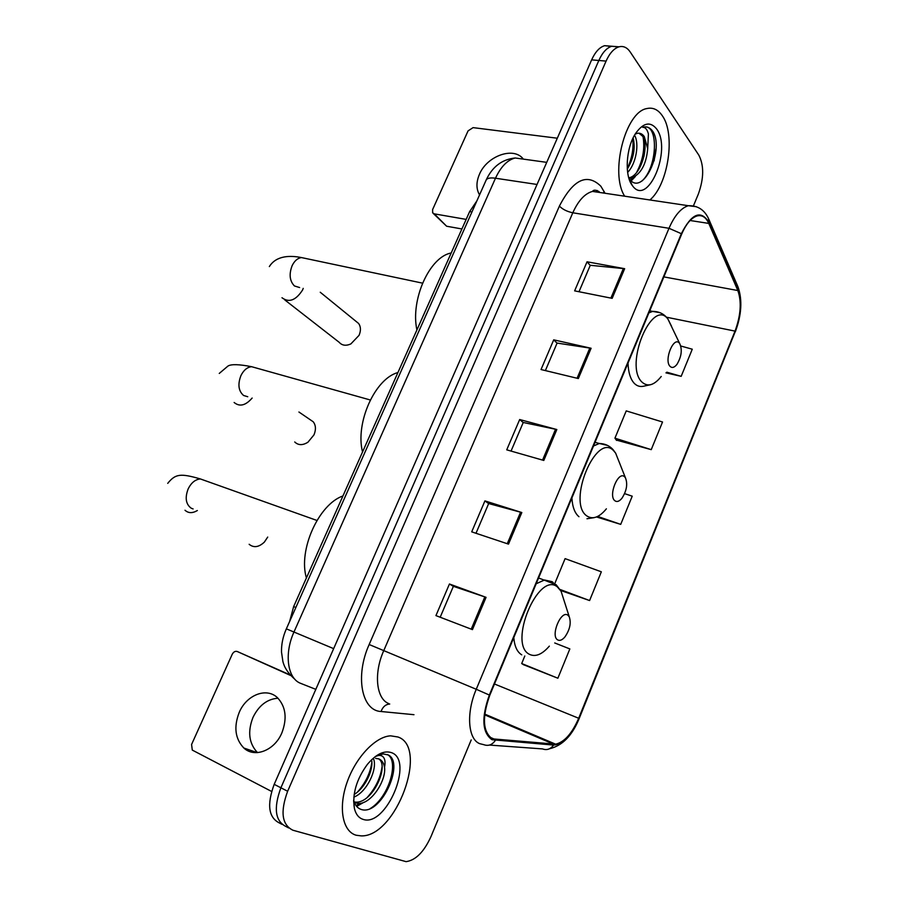 <?xml version="1.0" encoding="UTF-8"?>
<svg xmlns="http://www.w3.org/2000/svg" width="907" height="907" viewBox="0 0 907 907"><rect width="100%" height="100%" fill="white"/><g stroke="black" fill="none" stroke-linecap="round" stroke-linejoin="round"><path stroke-width="1.36" d="M289.605 621.544L293.653 606.579L469.622 211.626L476.889 200.878M611.239 46.416L604.629 45.679C599.561 47.209 595.23 51.937 591.636 59.862L274.197 784.34C266.703 804.792 268.517 817.729 279.673 823.114L281.964 824.35M693.549 205.583L698.322 194.109C703.934 178.475 704.115 165.493 698.843 155.165L630.229 52.005C627.134 47.481 623.404 45.747 619.05 46.813C614.016 48.354 609.685 53.128 606.08 61.098L287.644 791.267L280.898 787.786C273.37 808.33 275.172 821.288 286.283 826.674C275.172 821.288 273.37 808.33 280.898 787.786L598.835 60.486L280.898 787.786L274.197 784.34M604.629 45.679L611.817 46.246C606.76 47.788 602.441 52.527 598.835 60.486C602.441 52.527 606.76 47.788 611.817 46.246L618.438 46.994M356.168 835.234L361.292 835.891C396.03 837.025 429.022 747.198 397.958 736.994L390.668 735.838C375.589 736.473 355.703 757.311 346.984 782.56C338.107 807.786 342.529 831.481 356.168 835.234L361.292 835.891C396.03 837.025 429.022 747.198 397.958 736.994L390.668 735.838C375.589 736.473 355.703 757.311 346.984 782.56C338.107 807.786 342.529 831.481 356.168 835.234M649.911 199.971C668.244 184.575 675.84 134.168 662.246 115.642C658.051 109.566 652.915 107.207 646.861 108.557C625.195 111.856 609.708 173.441 624.696 196.207C609.708 173.441 625.195 111.856 646.861 108.557C652.915 107.207 658.051 109.566 662.246 115.642C675.84 134.168 668.244 184.575 649.911 199.971M492.354 738.842C482.773 731.96 481.923 717.437 489.78 695.272L681.667 234.119C686.123 223.848 691.281 217.782 697.132 215.923C702.12 214.766 706.009 217.272 708.786 223.417L737.844 290.535C741.756 301.804 740.815 315.33 735.033 331.112L578.689 718.265C572.09 733.491 564.403 742.13 555.64 744.182L492.354 738.842M491.991 739.715L553.553 745.066C563.032 744.386 571.523 735.52 579.04 718.457L735.294 331.463C741.223 315.296 742.187 301.43 738.173 289.877L709.149 222.737C701.077 209.517 691.814 213.168 681.35 233.689L489.349 695.045C481.288 717.777 482.161 732.675 491.991 739.715M578.995 291.737L590.276 265.286L624.651 268.699L587.044 261.783L574.63 290.864L612.157 298.346L624.651 268.699M590.23 265.411L587.044 261.783M545.379 370.578L557.102 343.073L591.103 348.265L553.712 339.842L541.037 369.534L578.337 378.548L591.103 348.265M557.068 343.175L553.712 339.842M440.19 617.236L453.375 586.319L486.061 597.339L449.441 583.995L435.938 615.604L472.445 629.617L486.061 597.339M453.353 586.364L449.441 583.995M475.994 533.282L488.68 503.544L521.82 512.534L484.928 500.891L471.708 531.853L508.498 544.121L521.82 512.534M488.646 503.6L484.928 500.891M511.049 451.074L523.248 422.481L556.83 429.533L519.677 419.533L506.73 449.838L543.792 460.45L556.83 429.533M523.214 422.56L519.677 419.533M287.644 791.267C280.104 811.89 281.873 824.882 292.961 830.245L406.075 861.65C415.667 860.278 423.954 851.934 430.961 836.639L471.209 739.919M665.953 372.856L681.18 376.337L692.268 349.206L680.817 346.009M560.696 590.502L589.595 600.547L601.341 571.807L565.095 558.633L554.891 583.303M523.452 664.672L557.873 678.221L569.845 648.924L554.721 642.961M616.329 440.065L651.237 449.645L662.529 421.993L626.227 410.894L614.935 438.172L616.567 440.405M596.5 516.956L620.717 524.371L632.224 496.186L624.617 493.646M620.717 524.371L597.679 516.423M589.595 600.547L560.129 589.505M524.813 655.988L521.695 663.539L523.77 664.876M557.873 678.221L521.695 663.539M651.237 449.645L614.935 438.172M681.18 376.337L666.815 372.187M373.469 758.717C377.868 768.546 366.972 792.208 353.832 797.128L353.889 797.106M371.541 759.794C373.809 769.544 365.011 788.251 354.161 794.419M375.158 756.687C378.389 754.953 381.008 754.975 383.003 756.767C385.022 758.728 385.532 762.209 384.534 767.231C383.706 762.878 381.79 760.1 378.797 758.876L375.611 758.388M384.534 767.231C386.45 780.496 371.099 804.43 358.174 803.432L354.422 802.604M378.502 758.774C389.817 764.93 372.89 803.477 355.612 802.139L354.195 802.003M353.639 800.201C354.83 804.702 357.041 807.661 360.26 809.089C380.18 817.944 405.18 762.957 388.309 754.975L383.173 753.91L375.407 756.506M362.936 819.316C385.997 827.91 414.624 759.953 391.314 752.595C384.001 750.27 376.02 754.205 367.38 764.386C356.451 779.362 352.131 794.078 354.422 808.534C355.873 814.327 358.707 817.921 362.936 819.316M387.3 754.522C399.522 760.361 389.046 797.355 370.305 808.511M382.028 767.016C380.384 778.161 375.441 788.308 367.199 797.468M360.215 803.307L355.986 805.529M371.813 762.685C370.147 773.41 365.362 783.206 357.471 792.06M363.786 802.332L356.666 806.402M257.497 752.606C248.949 743.502 247.43 731.79 252.962 717.448C258.846 705.453 267.191 699.036 277.973 698.22M239.244 712.324C233.575 726.972 235.117 738.876 243.87 748.037C254.652 758.252 274.572 750.52 281.839 732.947C287.281 718.593 285.886 706.904 277.655 697.902C266.783 686.996 246.625 694.751 239.244 712.324M289.968 674.853L237.283 651.521L290.489 675.42M237.283 651.521C235.242 650.909 233.553 651.838 232.215 654.298L191.581 744.477L192.284 750.089L271.601 791.448M567.861 615.173C560.968 609.81 550.175 636.022 557.703 639.911C559.834 641.034 562.227 640.047 564.88 636.986C569.902 629.685 571.353 622.939 569.233 616.726L567.861 615.173M342.937 495.959C318.708 504.269 298.04 550.141 306.407 577.952M249.153 544.291C253.722 548.009 258.79 547.284 264.356 542.114L267.712 537.069M294.73 441.97C298.256 445.405 302.655 445.496 307.927 442.231L313.969 434.895C316.135 429.646 315.885 425.27 313.221 421.778L309.854 419.476M624.64 476.833C618.381 470.325 607.962 495.619 614.833 500.721C616.93 502.263 619.3 501.435 621.941 498.249C626.726 490.721 627.882 483.885 625.399 477.728L624.64 476.833M397.924 372.55C375.067 378.502 355.068 422.889 362.539 451.969M284.832 299.956L339.207 342.324C342.064 345.544 345.952 346.077 350.85 343.934L359.047 335.352C361.009 330.67 360.873 326.713 358.639 323.493L355.941 321.293M679.468 343.254C673.799 335.681 663.743 360.102 670.001 366.315C672.019 368.276 674.332 367.63 676.951 364.376C681.542 356.598 682.449 349.626 679.66 343.492L679.468 343.254M451.187 252.996C429.646 256.726 410.281 299.684 416.903 329.944M522.863 158.51C512.943 146.48 486.787 156.242 479.429 174.325C476.13 182.103 476.141 188.917 479.463 194.767L479.542 194.903M461.901 228.961L446.629 226.228L433.319 213.496M557.295 138.215L473.091 127.626L468.069 130.869L432.628 209.528L432.639 212.816L434.283 213.859L466.164 219.392M634.515 135.234L634.594 135.381C639.367 142.966 636.408 163.509 627.644 172.375M633.131 137.875C635.592 148 633.653 158.419 627.293 169.11M629.027 178.679C642.712 197.783 664.094 150.902 653.346 132.252L652.734 131.311C650.16 127.706 647.065 126.3 643.426 127.105L642.712 127.309C645.353 127.252 647.247 129.474 648.414 133.975L647.7 148.635L644.265 136.538C642.292 133.817 639.923 132.762 637.145 133.363L635.138 134.157M647.7 148.635C646.306 164.382 640.841 174.246 631.295 178.203L628.902 178.271M638.947 133.193L642.757 136.356C649.367 146.242 640.807 176.332 628.755 177.795M632.451 185.686C647.791 207.601 672.257 149.519 656.6 128.919C650.251 121.13 643.21 122.706 635.456 133.646C625.966 147.988 624.39 175.652 632.304 185.482L632.451 185.686M645.977 126.889C658.425 127.57 657.144 167.33 642.009 180.981M643.086 136.946C645.013 148.839 642.825 160.709 636.533 172.534M632.791 177.806L630.388 180.255M632.769 138.624C633.778 148.68 631.941 158.646 627.259 168.543M655.931 149.054L654.083 160.89M644.82 150.834L643.97 156.401M635.342 176.514L631.159 180.935M295.863 607.486L293.653 606.579M471.935 212.011L469.622 211.626M524.529 159.281L515.199 157.988C507.41 159.972 500.834 166.707 495.483 178.225L294.038 631.85C284.027 653.618 287.406 678.402 300.546 683.311L315.817 689.354M333.651 648.641L286.351 628.846M591.636 59.862L606.08 61.098M294.945 679.354C285.036 670.556 283.664 664.185 282.905 661.566L281.51 652.099C281.329 644.287 282.95 636.51 286.374 628.789L486.277 179.779C487.592 178.067 490.653 177.557 495.483 178.225L537.046 184.461M546.728 162.353L515.199 157.988C502.127 159.349 492.478 166.616 486.277 179.779L485.891 180.64M596.284 191.967L597.044 190.447M413.966 714.693L381.053 711.507C361.632 710.793 354.875 676.078 369.16 644.514L559.392 206.104C562.646 209.37 567.113 211.603 572.805 212.782L383.616 650.965C373.593 673.413 376.246 698.741 388.65 703.537M559.392 206.104C573.213 179.439 587.033 172.806 600.831 186.196L605.048 193.27M601.454 192.738L592.52 191.4C584.868 193.508 578.292 200.628 572.805 212.782L668.992 228.292C674.559 215.549 680.998 208.02 688.322 205.708L696.338 206.705M495.245 740.543C492.127 744.93 488.283 746.302 483.726 744.658L479.724 743.672C467.944 739.194 466.028 712.981 476.254 689.275L489.349 695.045M597.18 190.493L598.064 192.227M549.483 748.763C562.295 745.735 572.181 735.69 579.131 718.627L579.04 718.457M735.294 331.463L579.165 718.559M738.173 289.877L737.504 285.716M489.451 745.066L542.499 748.91C546.898 750.463 550.583 749.182 553.553 745.066M709.149 222.737L708.446 218.406M681.35 233.689L668.992 228.292L476.254 689.275L369.16 644.514M288.641 827.932L286.283 826.674M381.053 711.507C382.754 706.848 385.645 704.354 389.727 704.013M603.359 193.021L604.096 191.377M735.033 331.112L666.69 317.246M737.844 290.535L663.867 276.896M708.786 223.417L690.091 220.503M495.528 739.647L489.837 737.176M553.814 744.228L484.655 714.852M578.689 718.265L494.474 683.991M555.572 429.226L542.556 460.098M520.584 512.172L507.274 543.712M484.826 596.908L471.232 629.152M589.833 348.027L577.09 378.242M623.381 268.517L610.899 298.097M193.112 508.929L191.241 508.226C185.799 504.235 184.779 497.75 188.214 488.771C191.332 482.637 195.402 479.372 200.413 478.953L205.606 480.812M197.352 510.528C192.465 513.407 188.35 513.305 185.005 510.233M563.508 598.824L561.07 591.217L557.283 586.84C538.18 571.138 507.807 643.947 529.405 654.31C535.413 657.235 542.057 654.514 549.336 646.124M553.293 582.623L552.068 581.648L544.472 580.004L536.184 583.757M513.793 637.564C514.507 646.306 517.16 652.065 521.752 654.843M247.747 396.733L243.586 395.486C238.473 391.008 237.589 384.364 240.933 375.577C243.643 370.169 247.192 367.21 251.568 366.689L370.305 399.987M252.146 398.048C245.638 405.554 239.629 407.028 234.131 402.481M618.506 460.359L615.649 453.16L613.563 450.643C596.182 431.868 566.875 502.104 586.636 515.8C592.566 519.858 599.153 517.534 606.386 508.827M607.497 445.394L599.323 443.489L593.518 445.961M571.909 497.898C572.419 506.945 574.766 513.215 578.961 516.718M299.616 287.542L294.435 285.954C289.639 281.011 288.868 274.231 292.145 265.638C294.514 260.842 297.609 258.155 301.419 257.565L305.727 258.472M303.233 288.369L302.553 290.036C295.829 300.398 288.97 302.972 281.986 297.734M671.531 326.237L667.937 319.071C652.167 297.439 623.88 365.238 641.918 382.04C647.666 387.232 654.106 385.384 661.237 376.484M659.979 312.688L652.621 311.396L648.89 312.892M628.018 363.049C628.336 372.38 630.399 379.126 634.231 383.298C636.839 385.963 639.866 386.96 643.312 386.28L650.977 384.613M434.283 213.859L446.629 226.228M599.21 191.694C595.774 189.778 593.541 189.688 592.52 191.4L688.322 205.708C698.027 205.435 704.932 210.107 709.025 219.721L738.026 286.929C742.516 299.945 741.609 314.91 735.305 331.837M619.05 46.813L611.817 46.246M555.64 744.182L484.735 714.092M355.612 802.139L358.174 803.432M353.628 800.836L354.422 808.534M257.225 752.629L243.87 748.037M316.951 520.459L200.413 478.953C180.584 473.216 175.436 473.726 167.727 483.363M538.588 577.974L556.161 584.72L561.07 591.217L569.233 616.726M298.925 412.016L313.221 421.778M595.037 442.321L599.323 443.489C604.833 443.625 609.402 445.654 613.019 449.577L615.649 453.16L625.399 477.728M586.976 518.747L594.085 517.659M219.256 373.435L227.986 366.043C231.206 364.036 239.063 364.251 251.568 366.689M320.25 292.247L358.639 323.493M422.526 283.143L301.419 257.565C290.75 255.457 276.51 255.173 269.345 266.567M649.752 310.818L652.621 311.396C658.958 311.373 664.026 313.845 667.813 318.822L679.66 343.492M628.778 177.851L631.295 178.203M629.129 179.008L632.304 185.482"/></g></svg>
